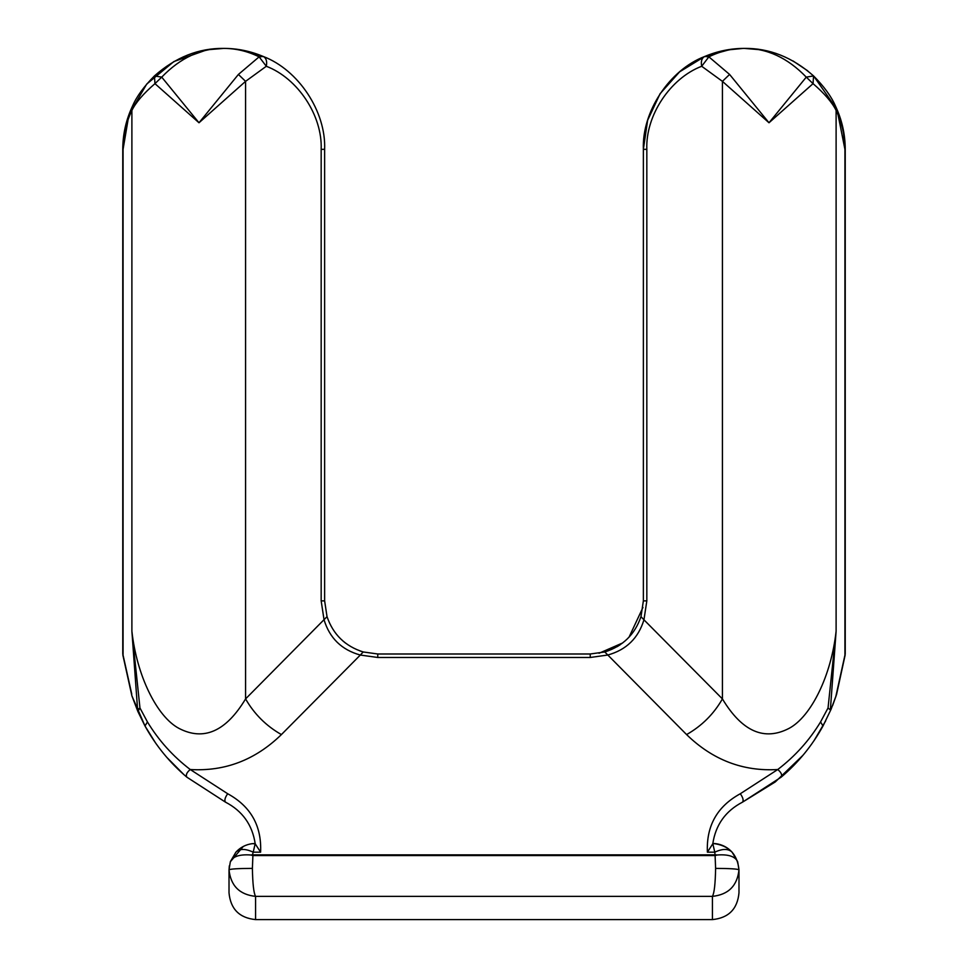 <?xml version="1.0" encoding="UTF-8"?>
<svg xmlns="http://www.w3.org/2000/svg" width="968" height="968" viewBox="0 0 968 968"><rect width="100%" height="100%" fill="white"/><g stroke="black" fill="none" stroke-linecap="round" stroke-linejoin="round"><path stroke-width="1.45" d="M250.688 854.986L252.902 854.865L252.902 855.543L250.688 854.986C239.592 854.212 232.816 856.438 230.36 861.677L235.877 852.191C239.641 848.561 245.424 848.549 253.217 852.167L252.43 854.841M715.57 854.841L717.312 854.986L715.098 855.543L714.783 852.167C722.576 848.549 728.36 848.561 732.123 852.191L737.64 861.677L738.983 869.808C737.265 885.805 728.408 894.65 712.424 896.368C714.263 893.21 715.328 883.869 715.606 868.381L715.098 855.543L252.902 855.543L252.394 868.381C252.672 883.869 253.737 893.198 255.576 896.368C239.58 894.662 230.723 885.805 229.017 869.808L230.36 861.677M227.686 793.736C250.785 806.38 261.759 825.861 260.61 852.167L255.213 843.806C252.37 824.833 242.423 810.93 225.387 802.097L186.8 777.122C169.848 762.796 155.908 745.747 144.994 725.988L137.88 711.504L131.89 695.835L137.589 709.387L131.89 631.196L139.961 707.983L137.88 711.504L137.589 709.387L139.961 707.983L147.438 721.934C158.667 740.423 172.933 756.286 190.248 769.524L227.686 793.736C225.036 797.523 224.273 800.306 225.387 802.097L186.812 777.147C185.638 774.932 186.788 772.391 190.248 769.524C224.951 771.593 255.334 759.953 281.41 734.579C266.2 725.94 254.257 714.045 245.582 698.908L327.027 616.652C333.113 634.463 345.177 646.237 363.218 651.96L377.762 653.993L590.238 653.993L604.782 651.96C622.823 646.225 634.887 634.463 640.973 616.652L643.369 600.874L643.369 149.326C641.857 111.683 669.469 69.89 704.692 56.495C717.59 51.098 730.792 48.4 744.295 48.4C732.219 48.376 720.41 51.183 708.866 56.846L729.594 74.439L769.003 122.767L722.418 81.348L701.691 66.272C700.759 61.335 701.752 58.08 704.692 56.495L708.866 56.846L701.691 66.272C670.183 78.251 645.475 115.64 646.83 149.326L643.369 149.326L647.628 120.298L660.079 93.715L679.633 71.826L704.668 56.507M155.642 743.073L144.994 725.988L131.89 695.835L122.815 654.864M845.185 654.864L836.546 694.528L831.016 709.411L823.006 725.988C812.128 745.699 798.189 762.748 781.188 777.147L742.613 802.097C743.726 800.306 742.964 797.523 740.314 793.736L777.752 769.524C781.212 772.391 782.362 774.932 781.188 777.147M646.83 149.326L646.83 600.874L643.95 619.81L722.418 698.908C742.033 731.505 764.272 741.306 789.162 728.323C811.365 716.429 831.318 675.168 836.11 631.196L830.362 709.943L828.039 707.983L836.11 631.196L836.11 110.412C832.105 102.366 824.421 93.448 813.047 83.647L806.271 77.125L813.556 75.915L813.047 83.647L769.003 122.767L806.271 77.125C787.541 57.753 766.874 48.17 744.295 48.4C769.318 48.097 792.405 57.269 813.556 75.915C824.07 86.527 831.343 96.498 835.372 105.839L836.11 110.412C841.954 122.73 844.882 135.702 844.931 149.326L844.931 655.154L835.711 697.045M830.362 709.943L831.016 709.411M729.594 74.439L722.418 81.348L722.418 698.908C713.743 714.045 701.8 725.94 686.59 734.579C712.666 759.953 743.049 771.593 777.752 769.524C795.067 756.286 809.333 740.423 820.561 721.934L828.039 707.983M802.98 755.27L775.295 781.914L742.613 802.097C725.576 810.93 715.63 824.833 712.787 843.806L707.39 852.167C706.241 825.861 717.215 806.38 740.314 793.736M715.606 868.381C729.799 868.465 737.592 868.937 738.983 869.808L738.983 870.002C737.471 854.066 728.747 845.209 712.835 843.455L715.63 843.636C722.152 844.507 727.646 847.351 732.123 852.191M715.63 843.636L712.811 843.624L714.783 852.167L707.39 852.167M717.312 854.986C728.408 854.2 735.184 856.438 737.64 861.677M253.677 843.551L255.189 843.624L253.217 852.167L260.61 852.167M235.877 852.191C240.354 847.351 245.848 844.507 252.37 843.636L255.213 843.806M738.983 870.002L738.983 892.835C737.471 909.037 728.614 917.966 712.424 919.6L255.576 919.6C239.386 917.954 230.541 909.037 229.017 892.835L229.017 869.808C230.408 868.937 238.201 868.465 252.394 868.381M229.017 870.002L229.343 865.803M230.323 861.786L243.283 846.468M122.767 653.896L122.767 149.326C122.815 134.104 126.106 119.596 132.628 105.839C136.609 96.558 143.893 86.575 154.444 75.915L161.729 77.125L154.953 83.647L154.444 75.915C175.595 57.269 198.682 48.097 223.705 48.4C201.126 48.17 180.459 57.753 161.729 77.125L198.997 122.767L154.953 83.647C143.53 93.509 135.847 102.427 131.89 110.412L132.628 105.839M238.406 74.439L259.134 56.846L266.309 66.272L245.582 81.348L198.997 122.767L238.406 74.439L245.582 81.348L245.582 698.908C225.968 731.505 203.728 741.306 178.838 728.323C156.634 716.429 136.682 675.168 131.89 631.196L131.89 110.412C126.046 122.73 123.117 135.702 123.069 149.326L123.069 655.154L131.769 694.177M835.372 105.839C841.894 119.596 845.185 134.104 845.233 149.326L845.233 653.908M222.313 48.412L223.705 48.4C235.793 48.4 247.602 51.207 259.134 56.846L263.308 56.495C266.248 58.08 267.241 61.335 266.309 66.272C297.817 78.251 322.526 115.64 321.17 149.326L324.631 149.326L324.631 600.874L327.027 616.652M224.927 48.412L223.705 48.4C237.196 48.376 250.397 51.074 263.308 56.495C298.531 69.89 326.143 111.683 324.631 149.326L324.631 148.467M640.973 616.652L643.95 619.81C638.36 638.178 626.272 649.927 607.686 655.046L590.238 657.478L377.762 657.478L360.314 655.046L363.218 651.96L359.975 650.932M281.41 734.579L360.314 655.046C341.728 649.915 329.64 638.178 324.05 619.81L321.17 600.874L324.631 600.874M686.59 734.579L604.782 651.96M599.01 653.267L622.69 642.933M629.067 637.138L642.958 607.432M792.961 60.911L807.735 70.833M813.604 75.964L836.981 109.384L844.931 149.326M704.716 56.483L730.913 49.295M743.073 48.412L725.867 50.094M245.848 50.856L263.308 56.495M123.069 149.326L128.938 114.587L146.688 84.095L173.853 61.565L207.104 49.767M226.173 802.472L225.387 802.097M166.847 757.412L183.993 774.715M814.064 740.617L825.728 720.809M832.553 705.66L836.11 695.835M742.613 802.097L741.827 802.472M252.902 854.865L715.098 854.865M820.561 721.934L823.006 725.988M144.994 725.988L147.438 721.934M712.424 919.6L712.424 896.368L255.576 896.368L255.576 919.6M321.17 600.874L321.17 149.326M377.762 657.478L377.762 653.993M590.238 657.478L590.238 653.993M646.83 600.874L643.369 600.874M125.005 128.187L122.767 149.326M845.233 149.326L842.995 128.187M761.005 49.791L744.295 48.4M223.705 48.4L206.995 49.791M345.6 643.151L343.047 641.082M620.052 644.833L617.148 646.672"/></g></svg>
